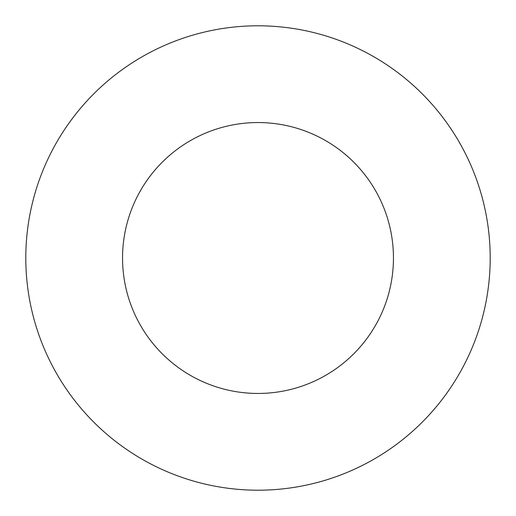 <?xml version="1.0" encoding="UTF-8"?>
<svg xmlns="http://www.w3.org/2000/svg" width="516" height="516" viewBox="0 0 516 516"><rect width="100%" height="100%" fill="white"/><g stroke="black" fill="none" stroke-linecap="round" stroke-linejoin="round"><path stroke-width="0.77" d="M393.45 258A135.45 135.45 0 0 1 190.275 375.306A135.45 135.45 0 0 1 190.275 140.694A135.45 135.45 0 0 1 393.45 258M490.2 258A232.2 232.2 0 0 1 141.9 459.092A232.2 232.2 0 0 1 141.9 56.908A232.2 232.2 0 0 1 490.2 258"/></g></svg>
